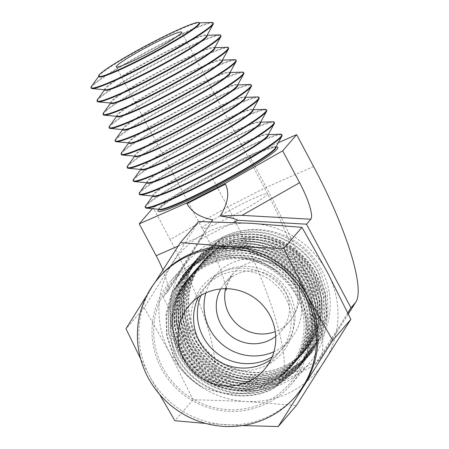<?xml version="1.0" encoding="UTF-8"?>
<svg xmlns="http://www.w3.org/2000/svg" width="449" height="449" viewBox="0 0 449 449"><rect width="100%" height="100%" fill="white"/><g stroke="black" fill="none" stroke-linecap="round" stroke-linejoin="round"><path stroke-width="0.34" stroke-dasharray="2.25 1.68" d="M194.501 272.549A67.894 66.39 64 0 1 206.473 264.686A67.894 66.39 64 0 1 207.444 264.203A67.894 66.39 64 0 1 219.87 259.64C240.816 254.813 260.179 258.809 277.965 271.634C290.38 278.885 300.089 288.802 307.094 301.402A74.068 72.171 40.8 0 1 311.247 331.233C305.87 355.608 292.316 373.641 270.584 385.326C248.325 396.029 225.454 396.54 201.966 386.858A74.068 72.171 40.8 0 1 179.387 366.406C172.865 353.565 170.132 340.095 171.198 325.985C170.671 304.377 178.438 286.563 194.501 272.549L206.31 264.45L219.87 259.64M296.25 294.769A66.66 64.953 40.8 0 1 269.344 382.997A66.66 64.953 40.8 0 1 180.06 353.919A66.66 64.953 40.8 0 1 206.967 265.69A66.66 64.953 40.8 0 1 296.25 294.769M171.198 325.985A67.894 66.39 64 0 1 208.061 263.9A67.894 66.39 64 0 1 277.965 271.634M208.403 262.446A67.894 66.39 64 0 1 209.38 261.963A67.894 66.39 64 0 1 298.579 293.349A67.894 66.39 64 0 1 269.916 383.497A67.894 66.39 64 0 1 268.945 383.985A67.894 66.39 64 0 1 179.74 352.594A67.894 66.39 64 0 1 208.403 262.446M311.247 331.233C312.308 317.095 309.642 303.636 303.255 290.851C286.266 255.066 239.126 238.885 205.03 257.4L183.551 274.249L172.018 292.613L166.383 313.711L167.118 335.672L174.15 356.573C180.655 369.246 189.927 379.343 201.966 386.858M200.995 295.464A49.379 48.116 40.8 0 1 208.836 282.741A49.379 48.116 40.8 0 1 289.246 293.102A49.379 48.116 40.8 0 1 283.588 347.279A49.379 48.116 40.8 0 1 272.145 356.893M307.094 301.402L302.856 291.311L292.849 276.298L279.676 264.13L264.023 255.447L246.815 250.817L229.13 250.531L211.979 254.594L196.336 262.8L183.198 274.653L171.647 293.051L166.001 314.16L166.725 336.121L173.752 357.034L179.387 366.406M209.026 262.143A67.894 66.39 64 0 1 209.997 261.66A67.894 66.39 64 0 1 299.197 293.045A67.894 66.39 64 0 1 270.534 383.199A67.894 66.39 64 0 1 269.563 383.682A67.894 66.39 64 0 1 180.363 352.291A67.894 66.39 64 0 1 209.026 262.143M205.85 292.928A49.379 48.116 40.8 0 1 215.492 275.035A49.379 48.116 40.8 0 1 295.902 285.396A49.379 48.116 40.8 0 1 290.245 339.573A49.379 48.116 40.8 0 1 273.946 351.724M273.912 388.239L295.391 371.396L306.914 353.043L312.571 331.845L311.814 309.922L304.792 289.072C287.736 253.242 240.782 237.066 206.624 255.56L185.134 272.414L173.583 290.806L167.932 311.926L168.661 333.893L175.688 354.789C192.666 390.568 239.822 406.76 273.912 388.239M275.72 336.357A37.003 36.055 -139.2 0 0 280.878 331.485A37.003 36.055 -139.2 0 0 281.282 285.053A37.003 36.055 -139.2 0 0 235.557 274.743A37.003 36.055 -139.2 0 0 224.859 283.123A37.003 36.055 -139.2 0 0 220.79 288.931M274.255 387.841C240.058 406.367 193.121 390.114 176.087 354.328L169.054 333.422L168.319 311.46L173.959 290.363L185.488 272.004L206.967 255.161C241.057 236.64 288.219 252.838 305.185 288.612L312.212 309.49L312.936 331.536L307.284 352.617L295.739 370.986L274.255 387.841M210.34 260.201A67.894 66.39 64 0 1 211.316 259.718A67.894 66.39 64 0 1 300.516 291.109A67.894 66.39 64 0 1 271.853 381.257A67.894 66.39 64 0 1 270.876 381.74A67.894 66.39 64 0 1 181.677 350.355A67.894 66.39 64 0 1 210.34 260.201M210.963 259.904A67.894 66.39 64 0 1 211.934 259.415A67.894 66.39 64 0 1 301.133 290.806A67.894 66.39 64 0 1 272.47 380.954A67.894 66.39 64 0 1 271.499 381.442A67.894 66.39 64 0 1 182.3 350.052A67.894 66.39 64 0 1 210.963 259.904M275.849 386L297.328 369.151L308.85 350.804L314.508 329.6L313.75 307.683L306.729 286.827C289.672 250.997 242.718 234.821 208.555 253.315L187.07 270.169L175.52 288.567L169.868 309.687L170.598 331.654L177.624 352.549C194.602 388.329 241.753 404.521 275.849 386M276.191 385.601C241.994 404.122 195.057 387.869 178.023 352.089L170.985 331.182L170.255 309.215L175.89 288.123L187.424 269.765L208.903 252.916C242.993 234.395 290.155 250.598 307.122 286.367L314.148 307.251L314.872 329.297L309.215 350.377L297.676 368.747L276.191 385.601M98.881 76.712A56.984 4.737 152 0 1 99.235 75.651A56.984 4.737 152 0 1 157.582 40.281A56.984 4.737 152 0 1 198.43 22.91A56.984 4.737 152 0 1 199.502 23.213M273.789 379.012A67.894 66.39 64 0 1 272.812 379.5A67.894 66.39 64 0 1 183.613 348.11A67.894 66.39 64 0 1 212.276 257.962A67.894 66.39 64 0 1 213.253 257.479A67.894 66.39 64 0 1 302.452 288.864A67.894 66.39 64 0 1 273.789 379.012M91.433 86.393A69.084 5.747 152 0 1 162.173 43.514A69.084 5.747 152 0 1 211.698 22.45M274.406 378.715A67.894 66.39 64 0 1 273.43 379.197A67.894 66.39 64 0 1 184.23 347.807A67.894 66.39 64 0 1 212.893 257.659A67.894 66.39 64 0 1 213.87 257.176A67.894 66.39 64 0 1 303.069 288.567A67.894 66.39 64 0 1 274.406 378.715M91.237 88.189A69.118 5.747 152 0 1 162.443 43.996A69.118 5.747 152 0 1 213.292 23.286M210.491 251.075L189.007 267.93L177.456 286.322L171.804 307.442L172.534 329.409L179.561 350.304C196.539 386.084 243.689 402.276 277.779 383.755L299.264 366.912L310.787 348.559L316.444 327.36L315.681 305.438L308.659 284.587C291.603 248.757 244.654 232.582 210.491 251.075M105.38 89.822A57.859 4.81 152 0 1 104.679 89.486A57.859 4.81 152 0 1 164.283 52.488A57.859 4.81 152 0 1 206.849 35.157A57.859 4.81 152 0 1 206.742 35.926M210.839 250.677C244.924 232.155 292.091 248.353 309.058 284.127L316.085 305.006L316.809 327.052L311.151 348.132L299.612 366.502L278.127 383.356C243.925 401.883 196.993 385.629 179.959 349.844L172.921 328.937L172.186 306.976L177.826 285.878L189.355 267.525L210.839 250.677M104.909 89.991A57.893 4.816 152 0 1 105.262 88.913A57.893 4.816 152 0 1 164.547 52.976A57.893 4.816 152 0 1 206.052 35.325A57.893 4.816 152 0 1 207.141 35.628M275.725 376.773A67.894 66.39 64 0 1 274.749 377.255A67.894 66.39 64 0 1 185.549 345.87A67.894 66.39 64 0 1 214.212 255.717A67.894 66.39 64 0 1 215.189 255.234A67.894 66.39 64 0 1 304.388 286.625A67.894 66.39 64 0 1 275.725 376.773M97.461 99.656A69.999 5.82 152 0 1 169.138 56.204A69.999 5.82 152 0 1 219.32 34.865M276.343 376.47A67.894 66.39 64 0 1 275.366 376.958A67.894 66.39 64 0 1 186.167 345.567A67.894 66.39 64 0 1 214.83 255.419A67.894 66.39 64 0 1 215.806 254.931A67.894 66.39 64 0 1 305.006 286.322A67.894 66.39 64 0 1 276.343 376.47M97.259 101.463A70.033 5.826 152 0 1 169.408 56.686A70.033 5.826 152 0 1 220.93 35.707M212.428 248.83L190.943 265.685L179.387 284.082L173.741 305.202L174.47 327.169L181.497 348.065C198.469 383.844 245.625 400.037 279.716 381.515L301.195 364.667L312.723 346.319L318.375 325.115L317.617 303.198L310.596 282.342C293.539 246.512 246.591 230.337 212.428 248.83M111.414 103.107A58.774 4.888 152 0 1 110.701 102.759A58.774 4.888 152 0 1 171.249 65.184A58.774 4.888 152 0 1 214.487 47.577A58.774 4.888 152 0 1 214.381 48.357M280.064 381.117C245.861 399.638 198.929 383.384 181.89 347.605L174.857 326.698L174.122 304.731L179.763 283.639L191.291 265.28L212.77 248.432C246.86 229.91 294.028 246.114 310.994 281.888L318.021 302.766L318.739 324.812L313.088 345.893L301.548 364.262L280.064 381.117M110.931 103.264A58.808 4.894 152 0 1 111.296 102.17A58.808 4.894 152 0 1 171.512 65.666A58.808 4.894 152 0 1 213.668 47.74A58.808 4.894 152 0 1 214.779 48.049M277.656 374.533A67.894 66.39 64 0 1 276.685 375.016A67.894 66.39 64 0 1 187.486 343.625A67.894 66.39 64 0 1 216.149 253.477A67.894 66.39 64 0 1 217.12 252.995A67.894 66.39 64 0 1 306.319 284.38A67.894 66.39 64 0 1 277.656 374.533M103.495 112.918A70.914 5.899 152 0 1 176.109 68.899A70.914 5.899 152 0 1 226.941 47.28M278.279 374.23A67.894 66.39 64 0 1 277.302 374.713A67.894 66.39 64 0 1 188.103 343.322A67.894 66.39 64 0 1 216.766 253.174A67.894 66.39 64 0 1 217.743 252.692A67.894 66.39 64 0 1 306.942 284.082A67.894 66.39 64 0 1 278.279 374.23M103.287 114.742A70.948 5.899 152 0 1 176.373 69.382A70.948 5.899 152 0 1 228.569 48.127M214.364 246.591L192.879 263.445L181.323 281.837L175.677 302.963L176.406 324.924L183.433 345.82C200.406 381.599 247.562 397.792 281.652 379.27L303.131 362.427L314.659 344.074L320.311 322.876L319.553 300.953L312.532 280.103C295.476 244.273 248.527 228.098 214.364 246.591M117.447 116.392A59.689 4.967 152 0 1 116.729 116.038A59.689 4.967 152 0 1 178.214 77.879A59.689 4.967 152 0 1 222.126 59.998A59.689 4.967 152 0 1 222.014 60.789M214.706 246.192C248.797 227.671 295.964 243.869 312.931 279.643L319.952 300.521L320.676 322.567L315.024 343.648L303.485 362.017L281.994 378.872C247.797 397.399 200.86 381.145 183.826 345.36L176.794 324.453L176.059 302.491L181.699 281.394L193.227 263.041L214.706 246.192M116.959 116.544A59.723 4.967 152 0 1 117.324 115.432A59.723 4.967 152 0 1 178.478 78.362A59.723 4.967 152 0 1 221.29 60.155A59.723 4.967 152 0 1 222.418 60.469M279.592 372.288A67.894 66.39 64 0 1 278.621 372.771A67.894 66.39 64 0 1 189.422 341.386A67.894 66.39 64 0 1 218.085 251.238A67.894 66.39 64 0 1 219.056 250.75A67.894 66.39 64 0 1 308.255 282.14A67.894 66.39 64 0 1 279.592 372.288M109.522 126.175A71.829 5.972 152 0 1 183.074 81.589A71.829 5.972 152 0 1 234.558 59.695M280.215 371.985A67.894 66.39 64 0 1 279.239 372.474A67.894 66.39 64 0 1 190.039 341.083A67.894 66.39 64 0 1 218.702 250.935A67.894 66.39 64 0 1 219.673 250.447A67.894 66.39 64 0 1 308.878 281.837A67.894 66.39 64 0 1 280.215 371.985M109.309 128.021A71.862 5.977 152 0 1 183.338 82.077A71.862 5.977 152 0 1 236.208 60.548M216.3 244.346L194.815 261.2L183.259 279.598L177.613 300.718L178.343 322.685L185.364 343.58C202.342 379.36 249.498 395.552 283.588 377.031L305.067 360.182L316.596 341.835L322.247 320.631L321.49 298.714L314.468 277.858C297.412 242.028 250.463 225.853 216.3 244.346M123.486 129.671A60.604 5.04 152 0 1 122.751 129.318A60.604 5.04 152 0 1 185.179 90.569A60.604 5.04 152 0 1 229.765 72.412A60.604 5.04 152 0 1 229.652 73.221M283.931 376.632C249.734 395.154 202.796 378.9 185.763 343.12L178.73 322.214L177.995 300.246L183.635 279.155L195.163 260.796L216.643 243.947C250.733 225.426 297.9 241.629 314.867 277.403L321.888 298.282L322.612 320.328L316.96 341.408L305.421 359.778L283.931 376.632M122.981 129.823A60.637 5.046 152 0 1 123.357 128.695A60.637 5.046 152 0 1 185.448 91.052A60.637 5.046 152 0 1 228.911 72.57A60.637 5.046 152 0 1 230.056 72.89M220.021 248.993A67.894 66.39 64 0 1 220.992 248.51A67.894 66.39 64 0 1 310.192 279.895A67.894 66.39 64 0 1 281.529 370.049A67.894 66.39 64 0 1 280.558 370.532A67.894 66.39 64 0 1 191.358 339.141A67.894 66.39 64 0 1 220.021 248.993M115.556 139.437A72.738 6.05 152 0 1 190.039 94.284A72.738 6.05 152 0 1 242.179 72.109M220.639 248.69A67.894 66.39 64 0 1 221.61 248.207A67.894 66.39 64 0 1 310.809 279.598A67.894 66.39 64 0 1 282.146 369.746A67.894 66.39 64 0 1 281.175 370.229A67.894 66.39 64 0 1 191.976 338.838A67.894 66.39 64 0 1 220.639 248.69M115.337 141.295A72.777 6.05 152 0 1 190.303 94.767A72.777 6.05 152 0 1 243.846 72.968M285.525 374.786L307.004 357.943L318.532 339.59L324.184 318.392L323.426 296.469L316.405 275.619C299.348 239.788 252.4 223.613 218.236 242.106L196.752 258.961L185.196 277.353L179.549 298.478L180.279 320.44L187.3 341.335C204.278 377.115 251.434 393.307 285.525 374.786M129.52 142.956A61.513 5.119 152 0 1 128.779 142.591A61.513 5.119 152 0 1 192.144 103.264A61.513 5.119 152 0 1 237.403 84.833A61.513 5.119 152 0 1 237.291 85.652M218.579 241.708C252.669 223.187 299.837 239.384 316.803 275.158L323.824 296.037L324.548 318.083L318.897 339.163L307.357 357.533L285.867 374.387C251.67 392.914 204.733 376.66 187.699 340.875L180.666 319.969L179.931 298.007L185.572 276.91L197.1 258.557L218.579 241.708M129.009 143.096A61.552 5.119 152 0 1 129.385 141.951A61.552 5.119 152 0 1 192.413 103.747A61.552 5.119 152 0 1 236.533 84.984A61.552 5.119 152 0 1 237.695 85.31M221.958 246.754A67.894 66.39 64 0 1 222.929 246.265A67.894 66.39 64 0 1 312.128 277.656A67.894 66.39 64 0 1 283.465 367.804A67.894 66.39 64 0 1 282.494 368.287A67.894 66.39 64 0 1 193.294 336.902A67.894 66.39 64 0 1 221.958 246.754M121.584 152.694A73.653 6.129 152 0 1 197.004 106.974A73.653 6.129 152 0 1 249.801 84.524M222.575 246.45A67.894 66.39 64 0 1 223.546 245.962A67.894 66.39 64 0 1 312.745 277.353A67.894 66.39 64 0 1 284.082 367.501A67.894 66.39 64 0 1 283.111 367.989A67.894 66.39 64 0 1 193.912 336.598A67.894 66.39 64 0 1 222.575 246.45M121.359 154.574A73.687 6.129 152 0 1 197.268 107.463A73.687 6.129 152 0 1 251.485 85.383M287.461 372.547L308.94 355.698L320.468 337.351L326.12 316.147L325.362 294.23L318.341 273.374C301.285 237.543 254.336 221.368 220.173 239.861L198.683 256.721L187.132 275.114L181.486 296.233L182.215 318.201L189.237 339.096C206.214 374.876 253.371 391.068 287.461 372.547M135.559 156.235A62.428 5.192 152 0 1 134.801 155.87A62.428 5.192 152 0 1 199.115 115.954A62.428 5.192 152 0 1 245.042 97.253A62.428 5.192 152 0 1 244.924 98.084M287.803 372.148C253.606 390.669 206.669 374.415 189.635 338.636L182.603 317.729L181.867 295.762L187.508 274.67L199.036 256.312L220.515 239.463C254.605 220.942 301.767 237.145 318.739 272.919L325.761 293.798L326.485 315.843L320.833 336.924L309.294 355.294L287.803 372.148M135.031 156.375A62.462 5.197 152 0 1 135.418 155.214A62.462 5.197 152 0 1 199.378 116.437A62.462 5.197 152 0 1 244.155 97.394A62.462 5.197 152 0 1 245.334 97.725M285.401 365.565A67.894 66.39 64 0 1 284.43 366.047A67.894 66.39 64 0 1 195.231 334.657A67.894 66.39 64 0 1 223.894 244.509A67.894 66.39 64 0 1 224.865 244.026A67.894 66.39 64 0 1 314.064 275.411A67.894 66.39 64 0 1 285.401 365.565M127.617 165.956A74.568 6.202 152 0 1 203.969 119.67A74.568 6.202 152 0 1 257.423 96.939M286.019 365.262A67.894 66.39 64 0 1 285.048 365.744A67.894 66.39 64 0 1 195.848 334.353A67.894 66.39 64 0 1 224.511 244.205A67.894 66.39 64 0 1 225.482 243.723A67.894 66.39 64 0 1 314.682 275.114A67.894 66.39 64 0 1 286.019 365.262M127.387 167.853A74.601 6.207 152 0 1 204.233 120.152A74.601 6.207 152 0 1 259.124 97.803M222.109 237.622L200.619 254.476L189.068 272.869L183.422 293.994L184.146 315.956L191.173 336.851C208.151 372.636 255.307 388.823 289.397 370.302L310.876 353.458L322.399 335.106L328.056 313.907L327.299 291.985L320.277 271.134C303.221 235.304 256.272 219.129 222.109 237.622M141.592 169.52A63.343 5.27 152 0 1 140.829 169.144A63.343 5.27 152 0 1 206.08 128.65A63.343 5.27 152 0 1 252.68 109.674A63.343 5.27 152 0 1 252.562 110.516M321.568 269.636A74.068 72.171 -139.2 0 0 200.95 254.095A74.068 72.171 -139.2 0 0 192.464 335.358A74.068 72.171 -139.2 0 0 313.082 350.905A74.068 72.171 -139.2 0 0 321.568 269.636M141.053 169.655A63.376 5.27 152 0 1 141.446 168.47A63.376 5.27 152 0 1 206.344 129.132A63.376 5.27 152 0 1 251.777 109.809A63.376 5.27 152 0 1 252.972 110.145M347.784 312.841L314.738 365.127L276.303 384.692L207.522 380.814L163.066 297.199L199.294 239.867L233.469 222.474M133.645 179.218A75.483 6.28 152 0 1 210.935 132.365A75.483 6.28 152 0 1 265.045 109.348M313.593 166.523L266.201 187.328L227.766 206.894A164.598 34.405 -117 0 1 280.574 379.747L276.303 384.692M278.251 142.737L249.257 155.466L210.822 175.031L227.766 206.894L170.143 239.542A129.817 27.131 -117 0 1 211.793 375.869L207.522 380.814M199.294 239.867L211.423 221.778M162.892 269.984A34.786 7.268 -117 0 1 167.522 292.002A34.786 7.268 -117 0 1 167.337 292.254L163.066 297.199M167.337 292.254L212.736 219.769M249.257 155.466L266.201 187.328A164.598 34.405 -117 0 1 319.884 358.992A164.598 34.405 -117 0 1 319.009 360.182L314.738 365.127M170.143 239.542L153.204 207.679L152.334 208.684M133.409 181.127A75.516 6.28 152 0 1 211.204 132.848A75.516 6.28 152 0 1 266.762 110.224M276.623 146.986A67.928 5.652 -28 0 0 227.929 167.696A67.928 5.652 -28 0 0 158.374 209.857M210.822 175.031L153.204 207.679M147.631 182.805A64.258 5.343 152 0 1 146.851 182.423A64.258 5.343 152 0 1 213.045 141.34A64.258 5.343 152 0 1 260.319 122.094A64.258 5.343 152 0 1 260.196 122.947M159.131 209.481A66.115 5.5 152 0 1 159.541 208.252A66.115 5.5 152 0 1 227.239 167.213A66.115 5.5 152 0 1 274.636 147.053A66.115 5.5 152 0 1 275.888 147.401M147.081 182.928A64.291 5.349 152 0 1 147.48 181.733A64.291 5.349 152 0 1 213.309 141.828A64.291 5.349 152 0 1 259.393 122.223A64.291 5.349 152 0 1 260.611 122.566M159.698 209.369A66.082 5.495 152 0 1 158.901 208.976A66.082 5.495 152 0 1 226.975 166.725A66.082 5.495 152 0 1 275.596 146.93A66.082 5.495 152 0 1 275.473 147.811M139.678 192.475A76.392 6.353 152 0 1 217.9 145.055A76.392 6.353 152 0 1 272.666 121.763M145.459 207.679A77.34 6.432 152 0 1 225.134 158.233A77.34 6.432 152 0 1 282.039 135.065M139.437 194.406A76.431 6.359 152 0 1 218.169 145.538A76.431 6.359 152 0 1 274.401 122.644M145.706 205.737A77.307 6.432 152 0 1 224.87 157.751A77.307 6.432 152 0 1 280.283 134.178M153.665 196.084A65.167 5.422 152 0 1 152.873 195.702A65.167 5.422 152 0 1 220.01 154.035A65.167 5.422 152 0 1 267.958 134.509A65.167 5.422 152 0 1 267.834 135.379M153.103 196.207A65.206 5.422 152 0 1 153.507 194.995A65.206 5.422 152 0 1 220.274 154.518A65.206 5.422 152 0 1 267.015 134.638A65.206 5.422 152 0 1 268.249 134.986M198.61 221.525L144.163 307.677L169.576 352.555L193.07 399.655L245.704 401.457A90.53 88.212 -139.2 0 0 324.599 361.293A90.53 88.212 -139.2 0 0 327.372 272.229A90.53 88.212 -139.2 0 0 251.244 223.327A90.53 88.212 -139.2 0 0 172.349 263.49A90.53 88.212 -139.2 0 0 169.576 352.555A90.53 88.212 -139.2 0 0 245.704 401.457L296.419 405.481M179.331 347.588A79.338 77.301 -139.2 0 0 308.525 364.24A79.338 77.301 -139.2 0 0 317.617 277.196A79.338 77.301 -139.2 0 0 188.423 260.543A79.338 77.301 -139.2 0 0 179.331 347.588M193.07 399.655L174.88 420.724M242.477 425.568L205.698 423.441M299.606 298.052A79.338 77.301 40.8 0 1 290.52 385.096A79.338 77.301 40.8 0 1 161.326 368.444A79.338 77.301 40.8 0 1 170.418 281.4A79.338 77.301 40.8 0 1 299.606 298.052M159.659 394.486L149.466 375.847A90.53 88.212 -139.2 0 0 225.594 424.748A90.53 88.212 -139.2 0 0 296.89 394.845M144.163 307.677L125.978 328.741M147.036 295.032L152.239 286.782A90.53 88.212 -139.2 0 0 149.466 375.847L140.548 358.644M298.125 298.81A77.632 75.64 40.8 0 1 266.785 401.558A77.632 75.64 40.8 0 1 162.813 367.686A77.632 75.64 40.8 0 1 194.148 264.944A77.632 75.64 40.8 0 1 298.125 298.81M159.844 276.522A90.53 88.212 -139.2 0 0 152.239 286.782L155.09 282.275M197.083 342.492A52.011 50.681 40.8 0 1 218.079 273.649A52.011 50.681 40.8 0 1 287.742 296.34A52.011 50.681 40.8 0 1 266.745 365.183A52.011 50.681 40.8 0 1 197.083 342.492M198.447 297.103A49.379 48.116 40.8 0 1 205.036 287.147A49.379 48.116 40.8 0 1 285.446 297.507A49.379 48.116 40.8 0 1 279.789 351.685A49.379 48.116 40.8 0 1 270.899 359.655M225.572 288.69A37.003 36.055 40.8 0 1 233.284 273.368A37.003 36.055 40.8 0 1 243.975 264.994A37.003 36.055 40.8 0 1 289.7 275.299A37.003 36.055 40.8 0 1 289.296 321.731A37.003 36.055 40.8 0 1 278.599 330.105A37.003 36.055 40.8 0 1 275.265 331.592M229.445 217.423A37.003 3.076 -28 0 0 267.553 193.749A37.003 3.076 -28 0 0 240.322 204.823A37.003 3.076 -28 0 0 202.213 228.496A37.003 3.076 -28 0 0 229.445 217.423M348.272 313.873L319.009 360.182L280.574 379.747L211.793 375.869M178.197 246.058L203.565 234.917L167.522 292.002M207.444 264.203L208.061 263.9M209.38 261.963L209.997 261.66M183.198 274.653L183.551 274.249M208.836 282.741L215.492 275.035M268.945 383.985L269.563 383.682M283.588 347.279L290.245 339.573M295.391 371.396L295.739 370.986M185.134 272.414L185.488 272.01M181.615 32.12L267.553 193.749C277.381 212.287 285.306 230.214 291.328 247.545C295.302 258.927 297.979 269.456 299.365 279.138L299.797 296.643C299.152 305.354 295.65 313.716 289.296 321.731L280.878 331.485M226.223 288.69L226.852 285.339L233.284 273.368L224.859 283.123M226.144 290.149C226.953 286.889 216.39 253.702 202.213 228.496L116.274 66.867M211.316 259.718L211.934 259.415M270.876 381.74L271.499 381.442M297.328 369.151L297.676 368.747M187.07 270.169L187.424 269.765M198.43 22.91L199.3 22.882M99.235 75.651L98.724 76.358M272.812 379.5L273.43 379.197M213.253 257.479L213.87 257.176M189.007 267.93L189.355 267.525M299.264 366.912L299.612 366.502M104.679 89.486L104.808 89.772M206.052 35.325L207.096 35.286M105.262 88.913L104.651 89.761M274.749 377.255L275.366 376.958M215.189 255.234L215.806 254.931M301.195 364.667L301.548 364.262M190.943 265.685L191.291 265.28M110.701 102.759L110.836 103.057M213.668 47.74L214.74 47.701M111.296 102.17L110.667 103.04M276.685 375.016L277.302 374.713M217.12 252.995L217.743 252.692M192.879 263.445L193.227 263.041M303.131 362.427L303.485 362.017M116.729 116.038L116.863 116.336M221.29 60.155L222.384 60.115M117.324 115.432L116.684 116.319M278.621 372.771L279.239 372.474M219.056 250.75L219.673 250.447M305.067 360.182L305.421 359.778M194.815 261.206L195.163 260.796M229.765 72.412L229.939 72.699M122.751 129.318L122.891 129.615M228.911 72.57L230.034 72.53M123.357 128.695L122.695 129.598M220.992 248.51L221.61 248.207M280.558 370.532L281.175 370.229M196.752 258.961L197.1 258.557M307.004 357.943L307.357 357.533M237.403 84.833L237.583 85.119M128.779 142.591L128.914 142.9M236.533 84.984L237.678 84.94M129.385 141.951L128.711 142.877M222.929 246.265L223.546 245.962M282.494 368.287L283.111 367.989M308.94 355.698L309.294 355.294M198.683 256.721L199.036 256.312M245.042 97.253L245.221 97.545M134.801 155.87L134.941 156.179M244.155 97.394L245.322 97.354M135.418 155.214L134.728 156.162M284.43 366.047L285.048 365.744M224.865 244.026L225.482 243.723M200.619 254.476L200.95 254.095M310.876 353.458L313.082 350.905M252.68 109.674L252.86 109.966M140.829 169.144L140.969 169.464M251.777 109.809L252.972 109.769M141.446 168.47L140.745 169.441M348.317 313.969L319.884 358.992M274.636 147.053L275.911 147.008M159.541 208.252L158.789 209.285M260.319 122.094L260.504 122.392M146.851 182.423L146.997 182.743M275.596 146.93L275.787 147.238M158.901 208.976L159.053 209.307M259.393 122.223L260.616 122.184M147.48 181.733L146.761 182.721M267.015 134.638L268.261 134.599M153.507 194.995L152.778 196M267.958 134.509L268.143 134.812M152.873 195.702L153.025 196.028M290.52 385.096L308.525 364.24M170.418 281.4L188.423 260.543M189.551 305.079L205.036 287.147M264.304 369.617L279.789 351.685"/><path stroke-width="0.67" d="M272.145 356.893A49.379 48.116 40.8 0 1 203.178 336.918A49.379 48.116 40.8 0 1 200.995 295.464M273.946 351.724A49.379 48.116 40.8 0 1 209.835 329.207A49.379 48.116 40.8 0 1 205.85 292.928M220.79 288.931A37.003 36.055 -139.2 0 0 226.863 332.288A37.003 36.055 -139.2 0 0 270.18 339.859A37.003 36.055 -139.2 0 0 275.72 336.357M143.506 55.794A37.003 3.076 -28 0 0 181.615 32.12A37.003 3.076 -28 0 0 154.383 43.194A37.003 3.076 -28 0 0 116.274 66.867A37.003 3.076 -28 0 0 143.506 55.794M140.571 59.189A56.944 4.737 152 0 1 98.651 76.207A56.944 4.737 152 0 1 157.318 39.798A56.944 4.737 152 0 1 199.216 22.736A56.944 4.737 152 0 1 140.571 59.189M199.216 22.736L199.502 23.213A56.984 4.737 152 0 1 140.829 59.683A56.984 4.737 152 0 1 98.881 76.712L98.651 76.207M199.3 22.882L211.698 22.45A69.084 5.747 152 0 1 213 22.815A69.084 5.747 152 0 1 141.862 67.036A69.084 5.747 152 0 1 91.007 87.684A69.084 5.747 152 0 1 91.433 86.393L98.724 76.358M213 22.815L213.292 23.286A69.118 5.747 152 0 1 213.163 24.212A69.118 5.747 152 0 1 142.12 67.535A69.118 5.747 152 0 1 92.073 88.593A69.118 5.747 152 0 1 91.237 88.189L91.007 87.684M213.163 24.212L206.742 35.926A57.859 4.81 152 0 1 147.272 72.194A57.859 4.81 152 0 1 105.38 89.822L92.073 88.593M207.017 35.426L207.141 35.628A57.893 4.816 152 0 1 147.525 72.687A57.893 4.816 152 0 1 104.909 89.991L104.808 89.772M207.096 35.286L219.32 34.865A69.999 5.82 152 0 1 220.639 35.235A69.999 5.82 152 0 1 148.557 80.04A69.999 5.82 152 0 1 97.029 100.958A69.999 5.82 152 0 1 97.461 99.656L104.651 89.761M220.639 35.235L220.93 35.707A70.033 5.826 152 0 1 220.801 36.644A70.033 5.826 152 0 1 148.815 80.539A70.033 5.826 152 0 1 98.107 101.878A70.033 5.826 152 0 1 97.259 101.463L97.029 100.958M220.801 36.644L214.381 48.357A58.774 4.888 152 0 1 153.968 85.198A58.774 4.888 152 0 1 111.414 103.107L98.107 101.878M214.656 47.852L214.779 48.049A58.808 4.894 152 0 1 154.22 85.692A58.808 4.894 152 0 1 110.931 103.264L110.836 103.057M214.74 47.701L226.941 47.28A70.914 5.899 152 0 1 228.277 47.656A70.914 5.899 152 0 1 155.259 93.044A70.914 5.899 152 0 1 103.057 114.237A70.914 5.899 152 0 1 103.495 112.918L110.667 103.04M228.277 47.656L228.569 48.127A70.948 5.899 152 0 1 228.434 49.076A70.948 5.899 152 0 1 155.511 93.544A70.948 5.899 152 0 1 104.146 115.163A70.948 5.899 152 0 1 103.287 114.742L103.057 114.237M228.434 49.076L222.014 60.789A59.689 4.967 152 0 1 160.663 98.202A59.689 4.967 152 0 1 117.447 116.392L104.146 115.163M222.3 60.273L222.418 60.469A59.723 4.967 152 0 1 160.922 98.696A59.723 4.967 152 0 1 116.959 116.544L116.863 116.336M222.384 60.115L234.558 59.695A71.829 5.972 152 0 1 235.916 60.071A71.829 5.972 152 0 1 161.954 106.048A71.829 5.972 152 0 1 109.079 127.516A71.829 5.972 152 0 1 109.522 126.175L116.684 116.319M235.916 60.071L236.208 60.548A71.862 5.977 152 0 1 236.073 61.507A71.862 5.977 152 0 1 162.212 106.548A71.862 5.977 152 0 1 110.179 128.442A71.862 5.977 152 0 1 109.309 128.021L109.079 127.516M236.073 61.507L229.652 73.221A60.604 5.04 152 0 1 167.365 111.206A60.604 5.04 152 0 1 123.486 129.671L110.179 128.442M229.939 72.699L230.056 72.89A60.637 5.046 152 0 1 167.617 111.7A60.637 5.046 152 0 1 122.981 129.823L122.891 129.615M230.034 72.53L242.179 72.109A72.738 6.05 152 0 1 243.554 72.491A72.738 6.05 152 0 1 168.65 119.052A72.738 6.05 152 0 1 115.107 140.79A72.738 6.05 152 0 1 115.556 139.437L122.695 129.598M243.554 72.491L243.846 72.968A72.777 6.05 152 0 1 243.712 73.933A72.777 6.05 152 0 1 168.908 119.552A72.777 6.05 152 0 1 116.218 141.727A72.777 6.05 152 0 1 115.337 141.295L115.107 140.79M243.712 73.933L237.291 85.652A61.513 5.119 152 0 1 174.06 124.21A61.513 5.119 152 0 1 129.52 142.956L116.218 141.727M237.583 85.119L237.695 85.31A61.552 5.119 152 0 1 174.313 124.704A61.552 5.119 152 0 1 129.009 143.096L128.914 142.9M237.678 84.94L249.801 84.524A73.653 6.129 152 0 1 251.193 84.912A73.653 6.129 152 0 1 175.351 132.057A73.653 6.129 152 0 1 121.129 154.069A73.653 6.129 152 0 1 121.584 152.694L128.711 142.877M251.193 84.912L251.485 85.383A73.687 6.129 152 0 1 251.345 86.365A73.687 6.129 152 0 1 175.604 132.556A73.687 6.129 152 0 1 122.251 155.006A73.687 6.129 152 0 1 121.359 154.574L121.129 154.069M251.345 86.365L244.924 98.084A62.428 5.192 152 0 1 180.756 137.214A62.428 5.192 152 0 1 135.559 156.235L122.251 155.006M245.221 97.545L245.334 97.725A62.462 5.197 152 0 1 181.014 137.708A62.462 5.197 152 0 1 135.031 156.375L134.941 156.179M245.322 97.354L257.423 96.939A74.568 6.202 152 0 1 258.832 97.332A74.568 6.202 152 0 1 182.047 145.061A74.568 6.202 152 0 1 127.157 167.342A74.568 6.202 152 0 1 127.617 165.956L134.728 156.162M258.832 97.332L259.124 97.803A74.601 6.207 152 0 1 258.983 98.797A74.601 6.207 152 0 1 182.3 145.56A74.601 6.207 152 0 1 128.291 168.291A74.601 6.207 152 0 1 127.387 167.853L127.157 167.342M258.983 98.797L252.562 110.516A63.343 5.27 152 0 1 187.452 150.219A63.343 5.27 152 0 1 141.592 169.52L128.291 168.291M252.86 109.966L252.972 110.145A63.376 5.27 152 0 1 187.71 150.712A63.376 5.27 152 0 1 141.053 169.655L140.969 169.464M211.423 221.778L212.736 219.769C200.31 217.529 191.717 212.169 186.958 203.683L225.398 184.118C229.708 192.829 227.985 203.442 220.223 215.958L242.005 215.352L299.623 182.704L282.679 150.842L296.649 134.661L313.593 166.523A129.817 27.131 -117 0 1 355.934 301.913A129.817 27.131 -117 0 1 355.243 302.851L350.972 307.795L347.784 312.841M350.972 307.795L306.51 224.18L237.734 220.302L233.469 222.474M252.972 109.769L265.045 109.348A75.483 6.28 152 0 1 266.47 109.752A75.483 6.28 152 0 1 188.743 158.065A75.483 6.28 152 0 1 133.179 180.621A75.483 6.28 152 0 1 133.645 179.218L140.745 169.441M299.623 182.704A34.786 7.268 -117 0 1 310.781 219.23L306.51 224.18M220.223 215.958C229.95 217.439 235.787 218.888 237.734 220.302M152.334 208.684L139.235 223.86L156.173 255.722A34.786 7.268 -117 0 1 162.892 269.984M266.47 109.752L266.762 110.224A75.516 6.28 152 0 1 266.616 111.229A75.516 6.28 152 0 1 189.001 158.564A75.516 6.28 152 0 1 134.324 181.576A75.516 6.28 152 0 1 133.409 181.127L133.179 180.621M158.789 209.285L158.374 209.857A67.928 5.652 -28 0 0 207.954 190.825A67.928 5.652 -28 0 0 276.623 146.986L275.911 147.008M296.649 134.661L278.251 142.737M139.235 223.86L186.627 203.055L225.061 183.489L282.679 150.842M225.398 184.118L225.061 183.489M186.958 203.683L186.627 203.055M266.616 111.229L260.196 122.947A64.258 5.343 152 0 1 194.153 163.223A64.258 5.343 152 0 1 147.631 182.805L134.324 181.576M275.787 147.238L275.888 147.401A66.115 5.5 152 0 1 207.803 189.725A66.115 5.5 152 0 1 159.131 209.481L159.053 209.307M260.504 122.392L260.611 122.566A64.291 5.349 152 0 1 194.406 163.717A64.291 5.349 152 0 1 147.081 182.928L146.997 182.743M268.261 134.599L280.283 134.178A77.307 6.432 152 0 1 281.748 134.588L282.039 135.065A77.34 6.432 152 0 1 281.893 136.092L275.473 147.811A66.082 5.495 152 0 1 207.545 189.231A66.082 5.495 152 0 1 159.698 209.369L146.396 208.14A77.34 6.432 152 0 1 145.459 207.679L145.229 207.174A77.307 6.432 152 0 1 145.706 205.737L152.778 196M260.616 122.184L272.666 121.763A76.392 6.353 152 0 1 274.109 122.167A76.392 6.353 152 0 1 195.444 171.069A76.392 6.353 152 0 1 139.207 193.901A76.392 6.353 152 0 1 139.678 192.475L146.761 182.721M281.893 136.092A77.34 6.432 152 0 1 202.392 184.573A77.34 6.432 152 0 1 146.396 208.14M274.109 122.167L274.401 122.644A76.431 6.359 152 0 1 274.255 123.66A76.431 6.359 152 0 1 195.697 171.569A76.431 6.359 152 0 1 140.357 194.855A76.431 6.359 152 0 1 139.437 194.406L139.207 193.901M281.748 134.588A77.307 6.432 152 0 1 202.14 184.073A77.307 6.432 152 0 1 145.229 207.174M274.255 123.66L267.834 135.379A65.167 5.422 152 0 1 200.849 176.227A65.167 5.422 152 0 1 153.665 196.084L140.357 194.855M268.143 134.812L268.249 134.986A65.206 5.422 152 0 1 201.107 176.721A65.206 5.422 152 0 1 153.103 196.207L153.025 196.028M278.228 426.55L296.419 405.481L350.865 319.334L332.675 340.398L278.228 426.55L242.477 425.568M205.698 423.441L174.88 420.724L159.659 394.486M350.865 319.334L327.372 272.229L301.958 227.357L251.244 223.327L198.61 221.525L180.419 242.595L231.134 246.619L283.768 248.42L307.262 295.521L332.675 340.398M295.453 396.506L296.89 394.845A90.53 88.212 -139.2 0 0 304.495 384.585A90.53 88.212 -139.2 0 0 307.262 295.521A90.53 88.212 -139.2 0 0 231.134 246.619A90.53 88.212 -139.2 0 0 159.844 276.522L158.407 278.184A90.53 88.212 -139.2 0 0 148.035 377.508A90.53 88.212 -139.2 0 0 295.453 396.506A90.53 88.212 -139.2 0 0 305.825 297.187A90.53 88.212 -139.2 0 0 158.407 278.184M301.958 227.357L283.768 248.42M140.548 358.644L125.978 328.741L147.036 295.032M155.09 282.275L180.419 242.595M183.894 359.256A49.379 48.116 40.8 0 1 189.551 305.079A49.379 48.116 40.8 0 1 269.961 315.439A49.379 48.116 40.8 0 1 264.304 369.617A49.379 48.116 40.8 0 1 183.894 359.256M270.899 359.655A49.379 48.116 40.8 0 1 199.378 341.319A49.379 48.116 40.8 0 1 198.447 297.103M275.265 331.592A37.003 36.055 40.8 0 1 237.729 324.84A37.003 36.055 40.8 0 1 225.572 288.69M242.005 215.352L310.781 219.23M355.243 302.851L348.272 313.873M156.173 255.722L178.197 246.058M226.223 288.69L226.144 290.149M355.934 301.913L348.317 313.969"/></g></svg>
